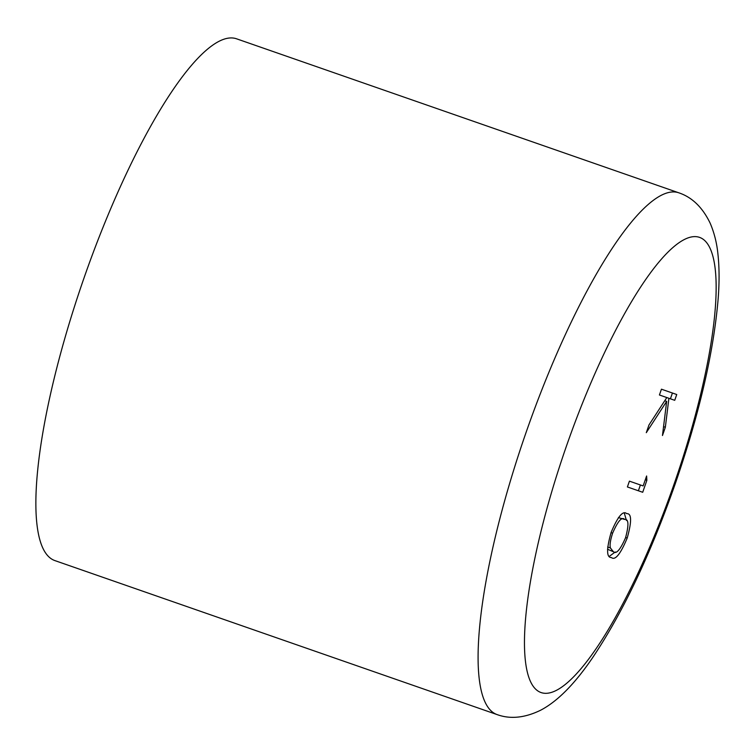 <?xml version="1.0" encoding="UTF-8"?>
<svg xmlns="http://www.w3.org/2000/svg" width="756" height="756" viewBox="0 0 756 756"><rect width="100%" height="100%" fill="white"/><g stroke="black" fill="none" stroke-linecap="round" stroke-linejoin="round"><path stroke-width="1.13" d="M54.886 560.593A276.252 65.432 -70.8 0 1 83.944 278.189A276.252 65.432 -70.8 0 1 236.581 38.811L678.803 192.808A276.252 65.432 109.2 0 0 526.167 432.186A276.252 65.432 109.2 0 0 497.098 714.59L54.886 560.593M646.862 480.325L646.616 475.987L643.148 485.928L629.417 481.147L627.395 486.949L642.704 492.279L646.862 480.325L645.293 479.776M666.66 401.379L662.464 435.522L665.346 427.253L668.899 398.289L674.73 400.311L676.743 394.519L661.443 389.189L659.421 394.982L666.811 397.561L648.988 424.957L646.295 432.678L666.66 401.379L664.751 400.718M611.387 557.541C606.463 557.635 606.378 549.272 611.113 532.441C617.803 516.518 622.991 510.253 626.677 513.636C631.685 513.239 631.865 521.375 627.206 538.045C620.468 554.176 615.195 560.678 611.387 557.541M627.395 486.949L638.385 490.776L640.408 484.974M638.839 484.426L629.417 481.147M670.411 398.809L672.434 393.016L661.443 389.189M668.899 398.289L666.811 397.561M665.346 427.253L663.56 426.63M659.421 394.982L662.492 396.059M626.403 520.412L624.38 513.305M627.206 538.045L625.628 537.497M609.402 556.303L615.252 551.975M618.389 517.614L624.664 519.438C621.895 516.461 617.879 521.045 612.615 533.178C610.338 540.219 609.601 545.142 610.413 547.958L613.409 551.748L607.512 549.225M613.409 551.748C616.272 554.403 620.326 549.716 625.571 537.696C628.983 524.91 628.68 518.824 624.664 519.438M610.413 547.958L607.635 546.994M612.615 533.178L611.046 532.63M566.405 446.201A240.994 57.078 109.2 0 0 541.06 692.553A240.994 57.078 109.2 0 0 674.21 483.736A240.994 57.078 109.2 0 0 699.565 237.384A240.994 57.078 109.2 0 0 566.405 446.201M497.098 714.59C510.253 719.372 524.73 717.935 540.512 710.281C557.389 701.511 574.787 683.925 592.723 657.522C622.831 612.558 650.311 554.743 675.155 484.067C699.366 413.901 713.711 351.956 718.2 298.242C719.438 281.95 719.353 267.218 717.926 254.044C716.839 243.045 714.25 232.744 710.149 223.162C702.532 207.352 692.08 197.24 678.803 192.808"/></g></svg>
